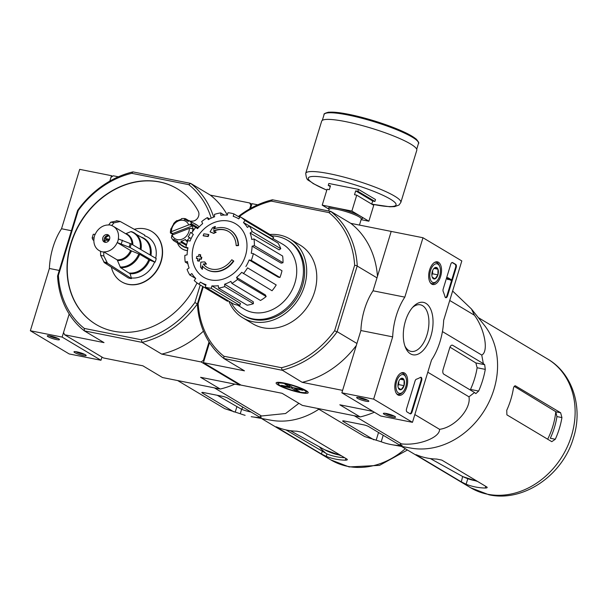 <?xml version="1.0" encoding="UTF-8"?>
<svg xmlns="http://www.w3.org/2000/svg" width="607" height="607" viewBox="0 0 607 607"><rect width="100%" height="100%" fill="white"/><g stroke="black" fill="none" stroke-linecap="round" stroke-linejoin="round"><path stroke-width="0.91" d="M422.98 237.747L461.821 260.934L443.664 320.321A45.912 24.394 -78.7 0 1 431.516 360.05L412.472 422.328L373.639 399.133L392.676 336.862A45.912 24.394 -78.7 0 1 404.823 297.134L422.98 237.747L391.196 231.411L373.039 290.799L404.823 297.134M397.889 394.922A11.571 6.153 -78.7 0 1 395.423 381.803A11.571 6.153 -78.7 0 1 403.427 372.63A11.571 6.153 -78.7 0 1 407.259 385.195A11.571 6.153 -78.7 0 1 398.905 395.332A11.571 6.153 -78.7 0 1 397.889 394.922M431.767 284.114A11.571 6.153 -78.7 0 1 429.301 270.995A11.571 6.153 -78.7 0 1 437.306 261.822A11.571 6.153 -78.7 0 1 441.137 274.387A11.571 6.153 -78.7 0 1 432.783 284.524A11.571 6.153 -78.7 0 1 431.767 284.114M410.453 353.828A26.723 14.204 -78.7 0 1 405.37 347.257A26.723 14.204 -78.7 0 1 413.496 306.436A26.723 14.204 -78.7 0 1 432.95 324.904A26.723 14.204 -78.7 0 1 410.453 353.828M450.743 264.295A2.549 1.358 -78.7 0 1 452.458 262.512A2.549 1.358 -78.7 0 1 452.693 262.611L455.728 264.417A2.549 1.358 -78.7 0 1 456.206 267.55L447.526 295.943A2.549 1.358 -78.7 0 1 445.811 297.718A2.549 1.358 -78.7 0 1 445.007 296.762A52.543 27.922 -78.7 0 0 443.193 291.519A2.549 1.358 -78.7 0 1 443.193 288.993L450.743 264.295M415.074 380.961A2.549 1.358 -78.7 0 1 416.379 379.216A52.285 27.785 -78.7 0 0 420.348 377.402A2.549 1.358 -78.7 0 1 420.954 377.281A2.549 1.358 -78.7 0 1 421.668 380.513L412.016 412.085A2.549 1.358 -78.7 0 1 410.309 413.86A2.549 1.358 -78.7 0 1 410.066 413.769L407.031 411.956A2.549 1.358 -78.7 0 1 406.553 408.822L415.074 380.961M373.639 399.133L341.855 392.805L380.688 415.992L412.472 422.328M394.755 416.379A6.374 1.002 -163 0 0 388.503 414.004A6.374 1.002 -163 0 0 383.48 413.329A6.374 1.002 -163 0 0 389.163 416.281A6.374 1.002 -163 0 0 395.521 417.009A6.374 1.002 -163 0 0 394.755 416.379M368.054 400.438A6.374 1.002 -163 0 0 361.802 398.063A6.374 1.002 -163 0 0 356.779 397.388A6.374 1.002 -163 0 0 362.462 400.339A6.374 1.002 -163 0 0 368.821 401.068A6.374 1.002 -163 0 0 368.054 400.438M341.855 392.805L360.892 330.527L392.676 336.862M360.892 330.527A45.912 24.394 -78.7 0 1 373.039 290.799M412.51 307.506A23.764 12.626 -78.7 0 1 420.348 304.797A23.764 12.626 -78.7 0 1 428.087 330.565A23.764 12.626 -78.7 0 1 411.068 351.4A23.764 12.626 -78.7 0 1 408.845 350.543A23.764 12.626 -78.7 0 1 404.861 345.899M358.54 397.373A5.273 0.827 -163 0 0 362.827 399.133A5.273 0.827 -163 0 0 367.372 400.074M385.24 413.314A5.273 0.827 -163 0 0 389.527 415.074A5.273 0.827 -163 0 0 394.072 416.015M452.132 262.52L455.091 264.295A2.549 1.358 -78.7 0 1 455.569 267.429L446.889 295.814A2.549 1.358 -78.7 0 1 445.508 297.582M448.421 278.856L448.216 279.592L447.405 279.357L447.2 278.378L447.837 278.507L448.057 277.786L451.092 279.592L450.864 280.32L448.429 278.863M447.2 278.378L447.42 277.657L448.057 277.786M447.442 278.522L447.837 278.507M448.08 278.651L448.034 279.486L447.405 279.357M450.864 280.32L448.376 279.083M420.621 377.296A2.549 1.358 -78.7 0 1 421.038 380.384L411.379 411.956A2.549 1.358 -78.7 0 1 409.998 413.724M432.237 277.171A5.888 3.134 -78.7 0 1 432.305 271.511A5.888 3.134 -78.7 0 1 434.081 268.302A5.888 3.134 -78.7 0 1 435.181 267.535L437.981 269.204L437.913 274.857L435.037 278.841L432.237 277.171A5.888 3.134 -78.7 0 0 432.283 277.3A5.888 3.134 -78.7 0 0 435.037 278.841A5.888 3.134 -78.7 0 0 437.913 274.857A5.888 3.134 -78.7 0 0 437.981 269.204A5.888 3.134 -78.7 0 0 435.181 267.535M439.658 275.904A9.568 5.084 -78.7 0 1 436.782 281.117A9.568 5.084 -78.7 0 1 430.188 278.848A9.568 5.084 -78.7 0 1 432.73 266.071A9.568 5.084 -78.7 0 1 439.688 266.503A9.568 5.084 -78.7 0 1 439.658 275.904M436.782 281.117L435.94 281.959A10.843 5.759 -78.7 0 1 431.934 283.606A10.843 5.759 -78.7 0 1 430.439 282.87M434.506 262.452A10.843 5.759 -78.7 0 1 436.167 262.345A10.843 5.759 -78.7 0 1 439.24 265.403L439.688 266.503M432.647 270.57A5.099 2.709 -78.7 0 1 432.647 270.98L432.654 270.547M431.835 274.888L432.616 273.803L432.647 270.98A5.099 2.709 -78.7 0 1 431.827 274.66M434.005 268.415L437.981 269.204M432.616 273.803L437.913 274.857M398.359 387.972A5.888 3.134 -78.7 0 1 398.427 382.319A5.888 3.134 -78.7 0 1 400.203 379.109A5.888 3.134 -78.7 0 1 401.303 378.336L404.103 380.012L404.034 385.665L401.159 389.648L398.359 387.972A5.888 3.134 -78.7 0 0 398.412 388.108A5.888 3.134 -78.7 0 0 401.159 389.648A5.888 3.134 -78.7 0 0 404.034 385.665A5.888 3.134 -78.7 0 0 404.103 380.012A5.888 3.134 -78.7 0 0 401.303 378.336M405.779 386.712A9.568 5.084 -78.7 0 1 402.904 391.925A9.568 5.084 -78.7 0 1 396.31 389.656A9.568 5.084 -78.7 0 1 398.852 376.871A9.568 5.084 -78.7 0 1 405.81 377.311A9.568 5.084 -78.7 0 1 405.779 386.712M402.904 391.925L402.069 392.767A10.843 5.759 -78.7 0 1 398.055 394.413A10.843 5.759 -78.7 0 1 396.561 393.677M400.628 373.259A10.843 5.759 -78.7 0 1 402.289 373.153A10.843 5.759 -78.7 0 1 405.362 376.211L405.81 377.311M398.769 381.378A5.099 2.709 -78.7 0 1 398.769 381.78L398.776 381.355M397.957 385.695L398.738 384.61L398.769 381.78A5.099 2.709 -78.7 0 1 397.949 385.468M400.127 379.223L404.103 380.012M398.738 384.61L404.034 385.665M112.507 176.303L111.476 175.689L79.692 169.361L61.535 228.748A45.912 24.394 101.3 0 0 49.387 268.476L30.35 330.754L69.19 353.942L100.974 360.27L101.961 357.053M71.406 230.713L61.535 228.748M111.476 175.689L109.821 181.114L110.96 177.381L113.243 175.787L118.357 176.804M59.258 270.441L49.387 268.476M64.638 334.768L104.017 342.614L84.35 330.876L142.076 342.371L161.735 354.116L201.107 361.954L239.947 385.142L200.576 377.304L220.235 389.041L162.509 377.539L142.85 365.801L103.478 357.963L64.638 334.768L63.538 332.507L69.183 314.024L62.134 337.082L30.35 330.754M48.074 336.695A6.374 1.002 -163 0 0 55.267 339.313A6.374 1.002 -163 0 0 59.44 339.442A6.374 1.002 -163 0 0 53.666 336.794A6.374 1.002 -163 0 0 47.399 335.762A6.374 1.002 -163 0 0 48.074 336.695M74.775 352.637A6.374 1.002 -163 0 0 81.968 355.254A6.374 1.002 -163 0 0 86.141 355.383A6.374 1.002 -163 0 0 80.367 352.735A6.374 1.002 -163 0 0 74.1 351.703A6.374 1.002 -163 0 0 74.775 352.637M62.134 337.082L100.974 360.27M75.852 351.681A5.273 0.827 -163 0 0 76.012 351.779A5.273 0.827 -163 0 0 84.692 354.382M49.152 335.739A5.273 0.827 -163 0 0 49.311 335.838A5.273 0.827 -163 0 0 57.991 338.44M233.437 260.843A89.267 2.17 32.9 0 1 231.775 259.75L232.14 259.971A89.267 2.17 32.9 0 0 233.801 261.063L233.437 260.843A22.952 19.105 120.8 0 1 206.228 269.25A22.952 19.105 120.8 0 1 202.184 265.813A87.924 43.613 89.9 0 0 202.063 269.113A85.648 15.463 -133.2 0 1 200.553 267.103A87.537 43.416 -90.1 0 1 200.811 262.141A88.288 21.822 8.3 0 1 204.605 261.898A87.378 15.774 46.8 0 0 206.092 263.87A87.962 21.738 -171.7 0 0 203.178 264.022L203.542 264.242A20.919 17.413 120.8 0 0 207.215 267.459M233.801 261.063A22.952 19.105 120.8 0 1 206.592 269.47A22.952 19.105 120.8 0 1 206.41 269.356M231.775 259.75A20.919 17.413 120.8 0 1 207.033 267.353A20.919 17.413 120.8 0 1 203.178 264.022M204.605 261.898L204.969 262.118A87.378 15.774 46.8 0 0 206.456 264.091L206.092 263.87M206.456 264.091A87.962 21.738 -171.7 0 0 203.542 264.242M202.541 266.215A87.924 43.613 89.9 0 0 202.427 269.333L202.063 269.113M238.543 245.554L238.179 245.334A89.267 28.719 -179.8 0 0 236.138 245.494L236.502 245.714A89.267 28.719 -179.8 0 1 238.543 245.554A22.952 19.105 120.8 0 0 230.129 230.053L229.765 229.833A22.952 19.105 120.8 0 1 238.179 245.334M214.043 228.93A87.924 48.416 113.1 0 1 215.462 226.699L215.098 226.479A87.924 48.416 113.1 0 0 213.376 229.203A22.952 19.105 120.8 0 1 229.765 229.833M236.138 245.494A20.919 17.413 120.8 0 0 228.475 231.442A20.919 17.413 120.8 0 0 213.285 230.979A87.962 5.509 25.4 0 1 215.834 232.018L216.198 232.231A87.378 38.15 164 0 0 213.747 233.399A88.288 5.531 -154.6 0 0 210.439 232.056L210.075 231.844A87.537 48.203 -66.9 0 1 212.609 227.663A85.648 37.391 -16 0 1 215.098 226.479M213.747 233.399L213.383 233.179A88.288 5.531 -154.6 0 0 210.075 231.844M215.834 232.018A87.378 38.15 164 0 0 213.383 233.179M213.732 231.153A20.919 17.413 120.8 0 1 228.657 231.548M207.791 236.343L208.155 236.555A87.909 46.716 101.3 0 1 208.876 234.712L208.512 234.492A87.909 46.716 101.3 0 0 207.791 236.343A88.599 13.938 -163 0 0 203.148 235.675A86.535 45.988 -78.7 0 1 203.876 233.832A88.319 13.893 17 0 1 208.512 234.492M208.155 236.555A88.599 13.938 -163 0 0 203.512 235.895L203.148 235.675M201 259.06L201.365 259.28A87.909 46.716 101.3 0 1 201.82 257.277L201.456 257.057A87.909 46.716 101.3 0 0 201 259.06A88.319 13.893 -163 0 0 199.4 258.825A87.491 46.496 101.3 0 0 198.937 260.972A87.969 13.84 -163 0 0 197.457 260.76A87.059 46.261 -78.7 0 1 197.912 258.612A88.319 13.893 -163 0 0 196.365 258.4A86.535 45.988 -78.7 0 1 196.812 256.397A88.599 13.938 17 0 1 198.368 256.602A87.059 46.261 -78.7 0 1 198.876 254.485A88.834 13.976 17 0 1 200.363 254.697A87.491 46.496 101.3 0 0 199.847 256.814A88.599 13.938 17 0 1 201.456 257.057M200.249 256.875A87.491 46.496 101.3 0 1 200.727 254.917L200.363 254.697M197.874 258.772A88.319 13.893 -163 0 0 196.729 258.62L196.365 258.4M201.365 259.28A88.319 13.893 -163 0 0 199.764 259.037A87.491 46.496 101.3 0 0 199.301 261.185A87.969 13.84 -163 0 0 197.821 260.98L197.457 260.76M203.284 286.8L198.163 303.553A89.146 74.206 120.8 0 0 223.892 356.241L281.489 367.713A89.146 74.206 120.8 0 0 334.632 330.739L337.022 331.961A91.058 75.799 120.8 0 1 282.164 370.126L302.203 382.334L342.591 390.384M238.908 216.874A89.146 74.206 120.8 0 1 271.321 201.114L328.911 212.587A89.146 74.206 120.8 0 1 354.647 265.274L334.632 330.739M269.842 234.499A45.912 38.218 120.8 0 1 289.865 238.983L299.941 244.993A45.912 38.218 120.8 0 1 312.256 298.151A45.912 38.218 120.8 0 1 263.15 327.772A45.912 38.218 120.8 0 1 252.869 323.835L242.792 317.818A45.912 38.218 120.8 0 1 228.877 301.193M238.301 216.517A91.058 75.799 120.8 0 1 272.467 199.786L330.694 211.388A91.058 75.799 120.8 0 1 357.257 265.767L337.022 331.961M357.257 265.767L354.647 265.274M281.929 370.232L223.93 358.532A91.058 75.799 120.8 0 1 197.374 304.145L197.419 303.872A91.058 75.799 120.8 0 1 142.076 342.371L141.355 339.799L84.312 328.433A89.017 74.1 120.8 0 1 58.401 275.381L78.227 210.538A89.017 74.1 120.8 0 1 131.734 173.306L188.785 184.672A89.017 74.1 120.8 0 1 211.213 218.156M197.374 304.145L198.163 303.553M202.738 286.474L197.419 303.872L202.738 286.474M330.542 211.251L350.808 223.353L391.91 231.555M357.333 266.116L376.993 277.854M337.272 331.733L356.939 343.471M373.017 411.409L339.821 404.801L360.095 416.903L302.369 405.4L282.103 393.298L241.032 385.119L203.413 362.66L244.477 370.839L224.211 358.737M209.521 342.682L203.413 362.66M257.74 204.817L252.019 203.671L250.57 208.398M306.095 390.597A16.776 2.64 -163 0 0 289.653 384.352A16.776 2.64 -163 0 0 276.435 382.577A16.776 2.64 -163 0 0 291.383 390.339A16.776 2.64 -163 0 0 308.113 392.259A16.776 2.64 -163 0 0 306.095 390.597M302.203 382.334A91.058 75.799 -59.2 0 0 356.317 345.504M377.478 276.284A91.058 75.799 -59.2 0 0 350.808 223.353M360.095 416.903L360.444 416.865A91.058 75.799 -59.2 0 0 374.344 412.206M328.911 212.587L330.694 211.388M272.467 199.786L271.321 201.114M223.892 356.241L223.93 358.532M282.164 370.126L281.489 367.713M271.739 235.911A43.567 36.261 120.8 0 1 287.452 240.273A43.567 36.261 120.8 0 1 299.13 290.707A43.567 36.261 120.8 0 1 252.535 318.819A43.567 36.261 120.8 0 1 242.785 315.079A43.567 36.261 120.8 0 1 231.039 302.483M287.452 240.273L288.666 240.994A43.567 36.261 120.8 0 1 300.344 291.436A43.567 36.261 120.8 0 1 253.749 319.54A43.567 36.261 120.8 0 1 243.999 315.807L242.785 315.079M289.865 238.983A45.912 38.218 120.8 0 1 302.18 292.134A45.912 38.218 120.8 0 1 253.073 321.756A45.912 38.218 120.8 0 1 242.792 317.818M193.724 245.349A31.154 25.926 120.8 0 1 228.596 221.085A31.154 25.926 120.8 0 1 245.486 255.653A31.154 25.926 120.8 0 1 210.614 279.918A31.154 25.926 120.8 0 1 193.724 245.349M251.283 260.388L279.926 277.49L278.218 277.149L249.158 259.963L251.283 260.388A39.538 32.907 -59.2 0 0 253.347 253.643L251.222 253.218A36.981 30.782 120.8 0 0 252.11 246.169L254.356 245.63A39.538 32.907 -59.2 0 0 253.992 238.953L251.746 239.484A36.981 30.782 120.8 0 0 250.114 233.027L252.14 231.616A39.538 32.907 -59.2 0 0 249.409 226.016L247.375 227.428A36.981 30.782 120.8 0 0 243.475 222.549L244.97 220.478A39.538 32.907 -59.2 0 0 240.281 216.805L238.779 218.877A36.981 30.782 120.8 0 0 238.232 218.55L238.786 218.869M239.833 217.427L233.938 213.907L233.202 216.327A36.981 30.782 120.8 0 1 238.232 218.55M233.938 213.907A39.538 32.907 -59.2 0 0 228.004 212.723L227.268 215.144A36.981 30.782 120.8 0 0 220.857 215.31L220.728 212.913A39.538 32.907 -59.2 0 0 214.453 214.4L214.582 216.798A36.981 30.782 120.8 0 0 208.322 219.643L207.344 217.632A39.538 32.907 -59.2 0 0 201.683 221.57L202.67 223.581A36.981 30.782 120.8 0 0 197.503 228.68L195.826 227.359A39.538 32.907 -59.2 0 0 191.645 233.141L193.33 234.461A36.981 30.782 120.8 0 0 190.052 241.04L187.927 240.615A39.538 32.907 -59.2 0 0 185.863 247.36L187.988 247.785A36.981 30.782 120.8 0 0 187.1 254.834L184.854 255.372A39.538 32.907 -59.2 0 0 185.218 262.049L187.464 261.518A36.981 30.782 120.8 0 0 189.096 267.975L187.07 269.387A39.538 32.907 -59.2 0 0 189.801 274.986L191.835 273.575A36.981 30.782 120.8 0 0 195.735 278.454L194.24 280.525A39.538 32.907 -59.2 0 0 198.929 284.197L200.431 282.126L205.781 285.427M205.272 287.096A39.538 32.907 -59.2 0 0 211.206 288.279L239.848 305.382A39.538 32.907 -59.2 0 1 233.915 304.198L205.272 287.096L206.008 284.675A36.981 30.782 120.8 0 1 200.431 282.126M211.206 288.279L211.942 285.859L240.44 303.432L239.848 305.382M218.482 288.09A39.538 32.907 -59.2 0 0 224.757 286.603L253.4 303.705A39.538 32.907 -59.2 0 1 247.125 305.192L218.482 288.09L218.353 285.692A36.981 30.782 120.8 0 1 211.942 285.859M224.757 286.603L224.628 284.205L253.294 301.778L253.4 303.705M231.866 283.37A39.538 32.907 -59.2 0 0 237.527 279.432L266.162 296.535A39.538 32.907 -59.2 0 1 260.509 300.473L231.866 283.37L230.888 281.36A36.981 30.782 120.8 0 1 224.628 284.205M237.527 279.432L236.54 277.422L265.373 294.919L266.162 296.535M243.384 273.643A39.538 32.907 -59.2 0 0 247.565 267.862L276.208 284.964A39.538 32.907 -59.2 0 1 272.027 290.745L241.707 272.323A36.981 30.782 120.8 0 1 236.54 277.422M247.565 267.862L276.208 284.964M249.158 259.963A36.981 30.782 120.8 0 1 245.881 266.541M272.907 238.559L282.551 244.12A37.748 31.42 120.8 0 1 293.113 287.817A37.748 31.42 120.8 0 1 252.641 312.385A37.748 31.42 120.8 0 1 243.855 308.94L237.603 305.086M244.97 220.478L273.613 237.58L272.406 239.249L243.475 222.549M252.14 231.616L280.783 248.718L279.152 249.856L250.114 233.027M254.356 245.63L282.999 262.732L281.193 263.165L252.11 246.169M273.613 237.58A39.538 32.907 -59.2 0 0 268.924 233.907L240.281 216.805M280.783 248.718A39.538 32.907 -59.2 0 0 278.044 243.119L249.409 226.016M282.999 262.732A39.538 32.907 -59.2 0 0 282.634 256.048L253.992 238.953M279.926 277.49A39.538 32.907 -59.2 0 0 281.989 270.745L253.347 253.643M228.02 300.677L227.572 301.3L198.929 284.197M195.697 278.507L189.801 274.986M187.844 263.62L185.218 262.049M187.836 248.536L185.863 247.36M197.685 228.475L195.826 227.359M209.567 218.96L207.344 217.632M224.302 215.045L220.728 212.913M317.514 408.42L364.61 436.539L381.211 441.782A82.286 68.492 -59.2 0 0 391.705 444.665A82.286 68.492 -59.2 0 0 400.286 445.584C402.198 445.606 402.638 445.5 401.599 445.265L399.269 444.863L401.348 443.854C418.17 445.94 440.075 437.639 439.544 429.316C454.499 427.571 471.381 408.989 468.968 396.811L427.791 372.22M439.544 429.316L414.847 414.566M401.348 443.854L354.253 415.742M399.269 444.863L368.578 426.539A3.824 0.599 -163 0 0 363.578 424.817L344.503 421.023A3.824 0.599 -163 0 0 342.667 420.992A3.824 0.599 -163 0 0 343.145 421.47L373.844 439.802M468.968 396.811L474.515 392.517L475.85 393.609L478.65 391.06A82.286 68.492 -59.2 0 0 485.281 369.382L484.69 364.701L483.347 363.608L481.738 355.049C488.863 351.749 484.72 328.971 474.424 315.223L471.457 308.993L452.617 291.026M474.424 315.223L449.726 300.48M481.738 355.049L442.435 331.581M483.347 363.608L452.655 345.284A3.824 2.033 101.3 0 0 452.298 345.148A3.824 2.033 101.3 0 0 449.734 347.811L443.102 369.488A3.824 2.033 101.3 0 0 443.816 374.193L474.515 392.517M515.047 385.817L515.73 385.953C514.607 385.528 513.826 386.409 513.378 388.594A74.987 62.422 120.8 0 1 506.754 410.271L506.891 414.854L551.793 441.668L555.299 439.256L550.306 438.262A69.054 57.483 -59.2 0 0 556.93 416.584L555.792 411.69A69.615 57.946 120.8 0 1 547.666 439.202M514.243 386.348L555.792 411.69M476.814 481.002A69.615 57.946 120.8 0 1 462.633 476.51L461.312 481.867L466.115 484.242A74.987 62.422 -59.2 0 0 475.395 486.973A74.987 62.422 -59.2 0 0 485.183 488.036C487.118 487.99 487.633 487.618 486.746 486.928L487.186 487.527M430.34 458.566L462.906 476.654M555.299 439.256A74.987 62.422 -59.2 0 0 561.923 417.578L560.633 412.76L515.381 385.817M486.746 486.928L441.835 460.114L436.638 459.051A74.987 62.422 120.8 0 1 426.85 457.989A74.987 62.422 120.8 0 1 417.57 455.258C415.863 454.56 415.476 454.499 416.41 455.053L461.312 481.867M415.894 454.681L416.478 454.833M478.65 391.06L470.493 389.436A72.574 60.412 -59.2 0 0 477.125 367.751L485.281 369.382M471.457 308.993L484.394 325.299A74.987 62.422 120.8 0 1 485.221 409.095A74.987 62.422 120.8 0 1 411.06 448.118L391.705 444.665M402.168 445.462L401.599 445.265M449.969 347.151L475.865 362.948L477.125 367.751M329.184 209.309L322.218 205.151L327.074 189.255L329.298 189.695L330.481 185.841L328.258 185.401L328.842 183.473L358.509 189.384L357.918 191.311L355.694 190.864L354.518 194.718L356.741 195.166L351.885 211.061L368.874 221.206L361.112 219.658M322.218 205.151L351.885 211.061M356.741 195.166L373.737 205.31L368.874 221.206M358.509 189.384L375.498 199.528L374.914 201.456L372.69 201.008L371.734 204.119M357.918 191.311L374.914 201.456M328.258 185.401L330.254 186.592M321.657 121.195A49.736 7.823 17 0 1 371.507 128.252A49.736 7.823 17 0 1 416.789 150.278L400.84 202.427A49.736 7.823 17 0 0 355.565 180.408A49.736 7.823 17 0 0 305.716 173.344L321.657 121.195M355.694 190.864L372.69 201.008M294.653 388.677L302.916 390.324L301.095 389.239L292.832 387.592L288.097 384.762L284.918 384.132L289.653 386.963L281.39 385.316L283.211 386.401L291.474 388.048L296.208 390.87L299.388 391.507L294.653 388.677L294.858 387.994M299.099 391.963A14.598 2.299 17 0 1 278.264 383.958A14.598 2.299 17 0 1 292.824 385.627A14.598 2.299 17 0 1 305.822 392.38A14.598 2.299 17 0 1 299.099 391.963M289.979 385.893L289.653 386.963M291.8 386.978L291.474 388.048M283.416 385.718L283.211 386.401M296.535 389.8L296.208 390.87M318.85 409.217A74.987 62.422 120.8 0 1 271.2 420.256L254.128 417.115A82.689 68.834 -59.2 0 0 259.341 417.533C261.245 417.555 261.685 417.449 260.653 417.221L261.215 417.411M298.894 403.329L285.578 413.526L261.488 415.992L259.409 417.009L260.653 417.221M254.128 417.115L251.207 416.69M217.283 395.294L241.616 409.3L240.266 413.731A82.689 68.834 -59.2 0 0 245.114 415.325M240.266 413.731L224.749 408.678L177.661 380.559M242.876 407.13L241.639 409.308A78.053 64.964 -59.2 0 0 250.911 412.001A78.053 64.964 -59.2 0 0 251.093 412.039M259.409 417.009L227.746 398.101A3.824 0.599 -163 0 0 222.746 396.379L203.679 392.577A3.824 0.599 -163 0 0 201.835 392.547A3.824 0.599 -163 0 0 202.321 393.033L233.983 411.941M109.541 239.279L105.284 238.528A4.59 3.824 120.8 0 1 109.078 235.622M105.474 238.475A4.082 3.399 120.8 0 1 109.306 235.948M105.026 242.292A4.082 3.399 120.8 0 1 104.116 241.943A4.082 3.399 120.8 0 1 103.289 236.7A4.082 3.399 120.8 0 1 108.296 234.932A4.082 3.399 120.8 0 1 109.389 239.659A4.082 3.399 120.8 0 1 105.026 242.292M117.098 220.88L110.724 222.215L108.63 225A14.029 11.677 120.8 0 0 95.208 234.332L93.266 234.272L92.15 237.898L94.108 237.944A14.029 11.677 120.8 0 0 99.009 250.486L100.557 251.404M103.751 251.988L103.782 251.882A14.029 11.677 120.8 0 0 117.197 242.542L130.596 250.547L139.724 254.295L149.656 260.115A19.47 16.207 120.8 0 1 130.11 273.719L131.491 278.598L107.515 263.279L103.789 255.911L103.751 251.988A14.143 11.768 120.8 0 1 100.572 251.351L100.603 251.245A14.029 11.677 120.8 0 1 99.009 250.486M117.197 242.542L130.126 247.55L155.104 262.171L149.656 260.115M155.104 262.171A23.081 19.212 120.8 0 0 156.211 258.552L131.226 243.931L118.304 238.93A14.029 11.677 120.8 0 0 113.395 226.396L126.795 234.393A14.029 11.677 120.8 0 1 131.947 244.355M108.661 224.886A14.143 11.768 120.8 0 1 111.84 225.523L111.809 225.629A14.029 11.677 120.8 0 1 113.395 226.396M130.11 273.719L120.55 267.634L117.181 259.879L103.782 251.882M100.572 251.351L100.61 255.281L104.336 262.649L128.312 277.96A23.081 19.212 120.8 0 0 131.491 278.598M92.158 237.974L92.947 239.848L93.865 240.524M111.84 225.523L113.896 222.852L120.277 221.517L144.777 235.144L144.587 235.774A22.421 18.665 -59.2 0 1 155.703 258.256M132.85 244.879A14.371 11.958 120.8 0 0 125.915 233.665L130.839 231.639A18.787 15.638 120.8 0 1 140.141 249.151M131.544 231.677L130.839 231.639L131.544 231.677A19.128 15.926 120.8 0 1 134.268 232.913A19.128 15.926 120.8 0 1 141.021 249.667M116.263 220.781A21.837 18.18 120.8 0 1 119.442 221.411L120.277 221.517M131.681 277.968A22.421 18.665 -59.2 0 0 154.557 262.057M111.4 267.163A29.333 24.417 -59.2 0 0 121.506 281.739A29.333 24.417 -59.2 0 0 157.509 269.068A29.333 24.417 -59.2 0 0 151.583 231.366A29.333 24.417 -59.2 0 0 145.012 228.854A29.333 24.417 -59.2 0 0 134.268 229.302M192.859 228.551A11.48 9.553 -59.2 0 0 192.26 225.941L172.729 233.505A11.48 9.553 -59.2 0 0 172.836 234.772M172.077 235.061L189.369 228.361A10.205 8.49 120.8 0 1 182.138 239.158A10.205 8.49 120.8 0 1 172.077 235.061L171.561 235.857A11.48 9.553 120.8 0 0 171.887 236.624L171.379 237.451A12.755 10.615 120.8 0 0 173.83 240.774L173.837 239.264A11.48 9.553 120.8 0 0 175.12 240.213L177.623 241.707M191.713 233.035L190.515 232.322A11.48 9.553 120.8 0 1 188.117 236.821L189.695 237.671A12.755 10.615 120.8 0 1 186.205 240.926L187.51 241.707M189.369 228.361L191.091 228.285A11.48 9.553 120.8 0 1 191.099 228.627L192.821 228.528A12.755 10.615 120.8 0 1 192.465 231.851M186.205 240.926L185.347 239.401A11.48 9.553 120.8 0 1 180.969 241.222L181.827 242.747A12.755 10.615 120.8 0 1 177.927 242.762A12.755 10.615 120.8 0 1 177.623 242.694L177.631 241.184A11.48 9.553 120.8 0 1 175.12 240.213M186.766 247.899A12.755 10.615 120.8 0 1 186.425 247.831A12.755 10.615 120.8 0 1 183.564 246.738L182.35 246.017A12.755 10.615 -59.2 0 0 184.907 247.041L177.623 242.694M172.783 234.34L170.392 232.913L170.908 232.079A11.48 9.553 120.8 0 0 170.908 232.42L171.424 231.624A10.205 8.49 120.8 0 1 178.655 220.827A10.205 8.49 120.8 0 1 188.716 224.924L190.439 224.848A11.48 9.553 120.8 0 0 190.112 224.089L191.842 223.983A12.755 10.615 120.8 0 0 189.384 220.66L196.668 225.007A12.755 10.615 -59.2 0 0 195.431 224.112L196.645 224.84A12.755 10.615 120.8 0 1 199.058 226.957M173.83 240.774L181.114 245.122A12.755 10.615 -59.2 0 0 182.35 246.017M170.392 232.913A12.755 10.615 120.8 0 1 171.121 228.262L171.485 228.391A11.48 9.553 120.8 0 1 173.89 223.892L173.837 223.953M173.526 223.763A12.755 10.615 120.8 0 1 177.016 220.508L177.479 220.789M177.016 220.508L176.66 221.312A11.48 9.553 120.8 0 1 181.038 219.484L181.394 218.687A12.755 10.615 120.8 0 1 185.598 218.74L189.111 220.842M195.431 224.112A12.755 10.615 -59.2 0 0 194.058 223.452M191.842 223.983L198.261 227.815M192.821 228.528L194.225 229.363M189.695 237.671L191.137 238.536M181.827 242.747L186.334 245.44M249.705 208.891L250.82 205.242L249.712 202.973L251.844 204.248M250.82 205.242L251.427 205.598M201.107 361.954L203.391 360.368L203.998 360.733M239.947 385.142L240.471 384.785M190.393 221.259A15.304 12.739 -59.2 0 1 192.381 221.115A6.374 5.311 -59.2 0 0 197.852 217.776A6.374 5.311 -59.2 0 0 198.307 211.357A79.069 65.814 -59.2 0 0 177.077 188.663A79.069 65.814 -59.2 0 0 80.033 222.815A79.069 65.814 -59.2 0 0 96.012 324.442A79.069 65.814 -59.2 0 0 197.032 282.908M177.449 242.937A15.304 12.739 -59.2 0 0 182.259 248.931A15.304 12.739 -59.2 0 0 187.502 250.456M200.242 284.979L194.87 302.567A89.017 74.1 120.8 0 1 141.355 339.799M203.391 360.368L209.028 341.923M78.227 210.538L77.62 210.394A91.058 75.799 120.8 0 1 132.956 171.895L190.681 183.39L210.341 195.128L249.712 202.973M77.62 210.394L57.559 276.01L58.401 275.381M220.235 389.041A91.058 75.799 -59.2 0 0 234.833 384.125M84.312 328.433L84.35 330.876A91.058 75.799 120.8 0 1 57.559 276.01M161.735 354.116A91.058 75.799 -59.2 0 0 203.436 331.141M227.314 215.007A91.058 75.799 -59.2 0 0 210.341 195.128M188.785 184.672L190.681 183.39A91.058 75.799 120.8 0 1 213.664 217.124M194.87 302.567L197.419 303.872M131.734 173.306L132.956 171.895M177.198 188.739A79.069 65.814 -59.2 0 0 80.276 222.959A79.069 65.814 -59.2 0 0 96.134 324.517M121.628 281.807A29.333 24.417 -59.2 0 0 121.749 281.883A29.333 24.417 -59.2 0 0 157.752 269.212A29.333 24.417 -59.2 0 0 151.826 231.517A29.333 24.417 -59.2 0 0 151.704 231.442M182.381 248.999A15.304 12.739 -59.2 0 0 182.502 249.075A15.304 12.739 -59.2 0 0 187.487 250.585M171.424 231.624L188.716 224.924M189.384 220.66L188.162 221.449A11.48 9.553 120.8 0 0 186.888 220.5L188.314 221.35M185.598 218.74L184.376 219.529A11.48 9.553 120.8 0 1 186.888 220.5M170.908 232.42L172.729 233.505M190.439 224.848L192.26 225.941M191.091 228.285L191.607 228.596M190.112 224.089L195.75 227.45M180.969 241.222L186.577 244.575M104.905 242.269A4.082 3.399 120.8 0 1 104.745 237.565A4.082 3.399 120.8 0 1 108.957 235.478M105.284 238.528L106.255 239.112A4.59 3.824 -59.2 0 0 105.906 240.091M105.087 242.307A4.59 3.824 120.8 0 1 104.844 239.977L108.79 240.668M105.481 242.345A4.082 3.399 120.8 0 1 105.034 239.917M109.359 239.727L106.255 239.112M286.003 429.923L326.998 453.937A72.438 60.298 -59.2 0 0 336.27 456.707A72.438 60.298 -59.2 0 0 344.586 457.693M326.998 453.937L326.255 456.381A74.987 62.422 -59.2 0 0 335.534 459.112A74.987 62.422 -59.2 0 0 345.33 460.174C347.257 460.129 347.781 459.757 346.885 459.067L347.325 459.674M326.255 456.381L321.46 454.006L276.041 426.82M276.617 426.971L276.549 427.191C275.616 426.638 276.003 426.698 277.71 427.396A74.987 62.422 120.8 0 0 286.99 430.128A74.987 62.422 120.8 0 0 296.777 431.19L301.983 432.26L346.885 459.067M261.488 415.992L214.392 387.881M452.2 262.512L452.693 262.611M455.091 264.295L455.728 264.417M455.569 267.429L456.206 267.55M446.889 295.814L447.526 295.943M447.511 278.992L448.148 279.121M411.379 411.956L412.016 412.085M421.038 380.384L421.668 380.513M487.527 494.219A74.987 62.422 120.8 0 1 470.736 487.785L489.007 494.796C523.727 502.444 562.879 474.94 573.448 437.882C583.221 407.745 572.849 373.563 547.628 359.018A74.987 62.422 120.8 0 1 567.735 445.834A74.987 62.422 120.8 0 1 487.527 494.219M556.93 416.584L561.923 417.578M556.05 411.849L560.633 412.76M467.785 478.771L466.115 484.242M485.714 486.313L485.183 488.036M400.445 445.068L400.286 445.584M383.207 435.272L381.211 441.782M378.533 432.488L376.173 440.204M475.865 362.948L484.69 364.701M451.919 345.14L452.655 345.284M343.334 420.856L343.145 421.47M328.698 210.887L329.206 209.24A16.776 2.64 17 0 1 346.02 211.615A16.776 2.64 17 0 1 361.294 219.051L359.45 225.076M329.222 209.165A17.8 2.8 17 0 1 346.377 210.508A17.8 2.8 17 0 1 361.309 218.975M325.777 113.274A48.332 7.603 17 0 1 373.798 120.755A48.332 7.603 17 0 1 417.806 141.408M324.085 114.564A49.357 7.762 17 0 1 373.555 121.567A49.357 7.762 17 0 1 418.481 143.419C419.323 143.252 418.511 141.765 416.068 138.942L408.071 133.965C399.459 129.602 388.412 125.308 374.921 121.089C360.869 116.779 348.759 113.957 338.6 112.621L328.546 112.204C324.98 113.168 323.493 113.957 324.085 114.564L322.309 120.376M326.809 190.112A45.912 7.223 17 0 1 314.031 183.898A45.912 7.223 17 0 1 331.073 178.61A45.912 7.223 17 0 1 391.136 199.604A45.912 7.223 17 0 1 371.75 204.073M259.493 417.017L259.341 417.533M202.51 392.418L202.321 393.033M236.813 406.956L235.22 412.153M94.009 237.929A14.143 11.768 120.8 0 1 95.117 234.31M118.395 238.953A14.143 11.768 120.8 0 1 117.295 242.565M130.596 250.547A14.029 11.677 120.8 0 1 117.181 259.879M131.491 250.964A14.371 11.958 120.8 0 1 117.69 260.57M138.828 253.878A18.787 15.638 120.8 0 1 120.049 266.943M139.724 254.295A19.128 15.926 120.8 0 1 120.55 267.634M148.768 259.697A19.128 15.926 120.8 0 1 129.602 273.029M131.393 231.608L143.313 238.316A19.128 15.926 120.8 0 1 150.081 254.963M141.325 237.125A19.47 16.207 120.8 0 1 150.961 255.479M131.226 243.931A22.193 18.476 120.8 0 1 130.126 247.55M130.194 243.437A21.837 18.18 120.8 0 1 129.086 247.049M122.348 240.16A17.611 14.659 120.8 0 1 121.248 243.771M110.724 222.215A17.611 14.659 120.8 0 1 113.896 222.852M103.789 255.911A17.611 14.659 120.8 0 1 100.61 255.281M106.878 262.497A21.837 18.18 120.8 0 1 103.698 261.867M107.515 263.279A22.193 18.476 120.8 0 1 104.336 262.649M405.317 448.725A74.987 62.422 120.8 0 1 347.674 466.358A74.987 62.422 120.8 0 1 330.883 459.924L349.146 466.935L379.534 465.364L407.456 449.999M326.361 453.664A72.438 60.298 120.8 0 1 319.373 446.82M345.853 458.452L345.33 460.174M322.211 451.54L321.46 454.006M340.406 455.197A69.479 57.832 120.8 0 1 338.805 454.909A69.479 57.832 120.8 0 1 324.563 449.704L341.597 455.91M436.167 262.345L435.113 262.133M431.934 283.606L430.879 283.401M402.289 373.153L401.235 372.941M398.055 394.413L397.001 394.201M462.891 476.647L477.633 481.488M401.424 446.403L470.736 487.785M478.308 317.628L547.628 359.018M416.706 149.239L418.481 143.419M305.716 173.344C306.816 181.819 307.461 178.762 313.174 183.572L326.794 190.181M371.795 204.149L389.785 206.775L394.58 206.623L398.989 205.045L400.84 202.427M305.822 392.38L307.461 391.538M278.264 383.958L277.376 382.342M116.665 220.743L120.065 221.426M261.571 418.542L330.883 459.924M324.563 449.704L290.298 430.682"/></g></svg>

